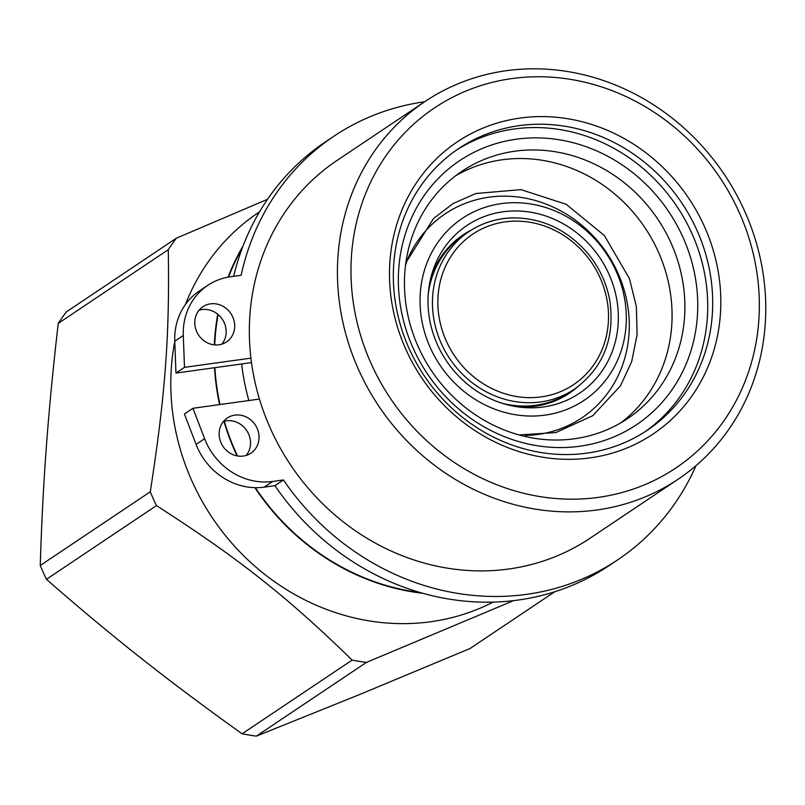 <?xml version="1.0" encoding="UTF-8"?>
<svg xmlns="http://www.w3.org/2000/svg" width="805" height="805" viewBox="0 0 805 805"><rect width="100%" height="100%" fill="white"/><g stroke="black" fill="none" stroke-linecap="round" stroke-linejoin="round"><path stroke-width="1.21" d="M242.094 248.473A227.342 208.002 56.2 0 0 228.57 277.061M218.125 314.534A227.342 208.002 56.2 0 0 214.734 344.892M214.905 367.664A227.342 208.002 56.2 0 0 219.996 404.543M224.293 421.226A227.342 208.002 56.2 0 0 237.515 455.962M255.386 487.679A227.342 208.002 56.2 0 0 420.311 592.571M248.836 400.548A227.342 208.002 -123.8 0 1 241.641 363.961L251.482 362.592M425.07 101.47L336.983 160.477A227.342 208.002 56.2 0 0 290.696 465.119A227.342 208.002 56.2 0 0 590.045 538.233L678.122 479.227A227.342 208.002 56.2 0 0 764.75 286.852A227.342 208.002 56.2 0 0 639.019 96.208A227.342 208.002 56.2 0 0 425.07 101.47A227.342 208.002 56.2 0 0 378.783 406.112A227.342 208.002 56.2 0 0 678.122 479.227M758.37 284.628A216.746 198.312 -123.8 0 1 470.824 472.525A216.746 198.312 -123.8 0 1 436.25 106.753A216.746 198.312 -123.8 0 1 758.37 284.628M711.942 286.791A169.493 155.083 -123.8 0 1 647.351 430.212A169.493 155.083 -123.8 0 1 424.175 375.714A169.493 155.083 -123.8 0 1 458.679 148.573A169.493 155.083 -123.8 0 1 618.2 144.648A169.493 155.083 -123.8 0 1 711.942 286.791M456.214 150.263A169.493 155.083 -123.8 0 1 706.961 290.122A169.493 155.083 -123.8 0 1 644.845 431.852M720.032 285.262A175.852 160.899 56.2 0 0 458.679 140.935A175.852 160.899 56.2 0 0 486.733 437.709A175.852 160.899 56.2 0 0 720.032 285.262M501.797 403.164A94.809 86.749 56.2 0 0 569.558 392.438L574.529 389.107C603.569 367.714 615.282 337.929 609.667 299.742C606.316 282.344 598.91 266.737 587.439 252.941C567.123 229.757 542.429 218.054 513.349 217.843C497.057 218.195 482.276 222.774 468.993 231.558A94.809 86.749 56.2 0 0 432.869 311.797A94.809 86.749 56.2 0 0 485.304 391.3A94.809 86.749 56.2 0 0 574.529 389.107M513.027 217.954A94.809 86.749 56.2 0 0 468.993 231.558L464.022 234.899A94.809 86.749 56.2 0 0 428.31 293.483M675.335 253.615A148.845 136.186 -123.8 0 1 627.508 418.65A148.845 136.186 -123.8 0 1 431.53 370.783A148.845 136.186 -123.8 0 1 461.829 171.334A148.845 136.186 -123.8 0 1 675.335 253.615M687.54 248.554A158.907 145.393 -123.8 0 1 525.343 443.344A158.907 145.393 -123.8 0 1 431.239 186.287A158.907 145.393 -123.8 0 1 687.54 248.554M619.297 278.953A109.48 100.172 -123.8 0 1 507.542 413.146A109.48 100.172 -123.8 0 1 442.71 236.046A109.48 100.172 -123.8 0 1 619.297 278.953M455.56 175.822A148.845 136.186 -123.8 0 1 662.525 262.199A148.845 136.186 -123.8 0 1 620.967 422.736M611.87 281.307A101.017 92.424 56.2 0 0 519.114 211.021A101.017 92.424 56.2 0 0 431.872 273.972A101.017 92.424 56.2 0 0 521.187 407.3A101.017 92.424 56.2 0 0 611.87 281.307M576.783 387.547A95.342 87.232 -123.8 0 1 569.145 393.353A95.342 87.232 -123.8 0 1 517.645 406.857M430.937 277.423A95.342 87.232 -123.8 0 1 463.016 234.929A95.342 87.232 -123.8 0 1 471.297 230.079M695.983 465.662A254.954 233.269 -123.8 0 1 617.707 559.847A254.954 233.269 -123.8 0 1 283.43 479.961L272.734 481.45A63.565 58.151 -123.8 0 1 204.611 438.695L192.948 408.286L259.441 399.069M250.919 358.145L184.496 367.352L183.288 335.504A63.565 58.151 -123.8 0 1 207.75 285.362A63.565 58.151 -123.8 0 1 230.441 276.769L241.148 275.29A254.954 233.269 -123.8 0 1 333.914 136.206A254.954 233.269 -123.8 0 1 424.627 101.772M234.859 415.118A21.192 19.38 -123.8 0 1 257.298 428.683A21.192 19.38 -123.8 0 1 250.888 453.185A21.192 19.38 -123.8 0 1 222.985 446.373A21.192 19.38 -123.8 0 1 227.302 417.976A21.192 19.38 -123.8 0 1 234.859 415.118M210.497 303.847A21.192 19.38 -123.8 0 1 232.937 317.422A21.192 19.38 -123.8 0 1 226.517 341.924A21.192 19.38 -123.8 0 1 198.624 335.111A21.192 19.38 -123.8 0 1 202.941 306.715A21.192 19.38 -123.8 0 1 210.497 303.847M192.948 408.286L184.426 414.001L196.088 444.41A63.565 58.151 56.2 0 0 264.201 487.156L274.908 485.677L283.43 479.961M274.908 485.677A254.954 233.269 56.2 0 0 609.184 565.553L617.707 559.847M333.914 136.206L325.391 141.922A254.954 233.269 56.2 0 0 233.681 276.316M207.75 285.362L199.227 291.078A63.565 58.151 56.2 0 0 174.766 341.209L175.963 373.067L184.496 367.352M175.963 373.067L241.641 363.961M221.838 344.148A21.192 19.38 56.2 0 0 223.156 320.591A21.192 19.38 56.2 0 0 201.975 309.563A21.192 19.38 56.2 0 0 199.097 310.197M246.199 455.409A21.192 19.38 56.2 0 0 247.517 431.862A21.192 19.38 56.2 0 0 226.336 420.824A21.192 19.38 56.2 0 0 223.458 421.458M58.242 323.399C53.13 367.664 49.175 408.648 46.388 446.362C43.571 484.097 41.518 523.813 40.25 565.502L150.263 491.795C165.327 395.024 169.754 335.383 168.255 249.701L58.242 323.399A264.835 242.315 56.2 0 1 66.312 311.917L176.335 238.21L267.532 199.288M242.989 246.109A227.765 208.394 56.2 0 0 228.097 277.141M217.763 314.232A227.765 208.394 56.2 0 0 214.331 344.852M214.512 367.724A227.765 208.394 56.2 0 0 219.604 404.593M223.911 421.327A227.765 208.394 56.2 0 0 237.042 455.872M254.913 487.669A227.765 208.394 56.2 0 0 422.796 593.285M493.193 602.09A227.765 208.394 -123.8 0 1 260.941 571.339A227.765 208.394 -123.8 0 1 174.776 341.431M185.402 304.531A227.765 208.394 -123.8 0 1 258.616 212.47L259.522 211.866M176.335 238.21A264.835 242.315 56.2 0 0 168.255 249.701M150.263 491.795A264.835 242.315 56.2 0 0 156.452 505.61L46.438 579.318C79.252 608.027 110.919 634.41 141.428 658.47C171.898 682.549 205.466 707.655 242.114 733.788L352.137 660.09C286.681 596.334 238.471 558.278 156.452 505.61M352.137 660.09A264.835 242.315 56.2 0 0 366.396 662.424L256.382 736.122L360.358 694.222L470.05 648.498L554.746 591.766M513.66 600.611L366.396 662.424M40.25 565.502A264.835 242.315 56.2 0 0 46.438 579.318M242.114 733.788A264.835 242.315 56.2 0 0 256.382 736.122M514.838 221.133A90.573 82.875 -123.8 0 1 600.902 352.298A90.573 82.875 -123.8 0 1 453.809 354.713A90.573 82.875 -123.8 0 1 514.838 221.133M407.491 259.351A122.773 112.338 -123.8 0 1 471.639 201.119A122.773 112.338 -123.8 0 1 621.41 281.659A122.773 112.338 -123.8 0 1 525.434 435.404M174.766 341.209L183.288 335.504M204.611 438.695L196.088 444.41M264.201 487.156L272.734 481.45M519.114 434.952L555.873 432.557L592.802 415.672L620.504 385.786L631.673 361.626L637.087 334.789L636.363 306.645L629.48 278.701L604.414 235.583L566.227 204.309L520.986 189.638L475.836 193.512L453.104 203.504L433.482 218.578L406.857 261.162L405.509 265.368M565.563 395.617L569.538 392.448M464.002 234.909L459.564 237.374"/></g></svg>
